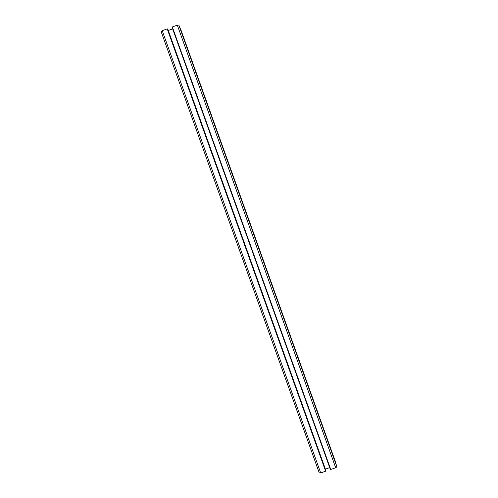 <?xml version="1.0" encoding="UTF-8"?>
<svg xmlns="http://www.w3.org/2000/svg" width="498" height="498" viewBox="0 0 498 498"><rect width="100%" height="100%" fill="white"/><g stroke="black" fill="none" stroke-linecap="round" stroke-linejoin="round"><path stroke-width="0.75" d="M335.347 461.528L335.739 463.296M336.368 465.057L336.878 466.825L335.696 467.759L330.747 469.458L172.345 26.973L177.313 25.13L178.826 25.049L179.498 26.593L336.368 465.057M330.666 469.228L330.33 469.34L172.09 27.309L172.42 27.185M329.726 467.641L325.393 469.135M325.748 470.131L325.63 471.22L320.687 472.919L319.268 472.913L161.128 31.611L162.242 30.714L167.204 28.878L167.969 29.556L325.748 470.131M168.293 30.471L172.644 28.859M180.077 28.199L335.353 461.546L180.842 29.662M335.845 463.258L180.189 28.162M325.922 470.859L167.658 28.952M325.568 470.977L167.309 29.083M325.63 471.22L167.204 28.878M336.878 466.825L178.826 25.049M335.696 467.759L177.313 25.13M320.687 472.919L162.242 30.714M319.268 472.913L161.122 31.592"/></g></svg>
